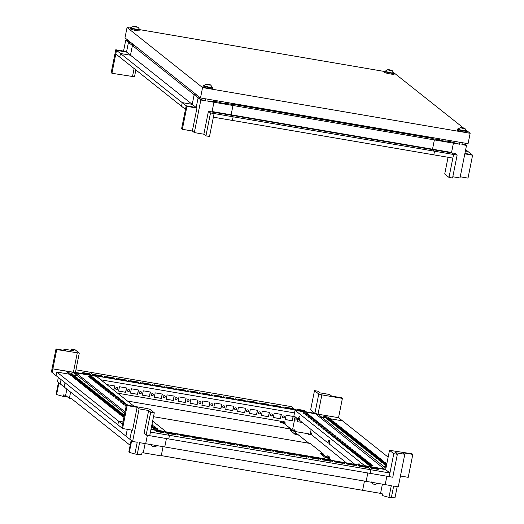 <?xml version="1.0" encoding="UTF-8"?>
<svg xmlns="http://www.w3.org/2000/svg" width="524" height="524" viewBox="0 0 524 524"><rect width="100%" height="100%" fill="white"/><g stroke="black" fill="none" stroke-linecap="round" stroke-linejoin="round"><path stroke-width="0.79" d="M166.429 438.555L164.752 446.952L139.594 442.656L137.255 454.36L134.891 453.954L137.229 442.249L132.611 441.463L139.122 408.884L148.646 410.508L150.729 412.165L154.298 412.774L150.44 432.084L169.481 435.333L165.211 431.94L150.951 429.503L385.657 469.615L389.921 473.008L389.201 476.624L149.713 435.699L150.44 432.084L389.921 473.008L385.651 469.609L389.509 450.299L393.779 453.699L397.349 454.308L395.266 452.651L404.79 454.282L402.812 452.703L412.807 454.413L408.229 477.338L400.447 476.008M147.382 435.3L145.705 443.697L385.186 484.621L386.863 476.224M364.462 481.078L362.621 490.313L161.281 455.605M271.177 451.105L264.031 449.88L263.14 449.173L270.279 450.391L271.177 451.105M273.318 451.321L272.074 450.948L273.318 451.321M283.078 453.136L275.932 451.917L275.041 451.21L282.187 452.428L283.078 453.136M294.979 455.173L287.84 453.948L286.949 453.24L294.088 454.459L294.979 455.173M306.881 457.203L299.741 455.985L298.85 455.277L305.99 456.496L306.881 457.203M318.782 459.24L311.642 458.022L310.752 457.308L317.891 458.533L318.782 459.24M330.69 461.271L323.544 460.052L322.653 459.345L329.793 460.563L330.69 461.271M342.591 463.308L335.452 462.089L334.554 461.375L341.7 462.6L342.591 463.308M354.493 465.338L347.353 464.12L346.462 463.413L353.602 464.631L354.493 465.338M366.394 467.375L359.254 466.157L358.364 465.443L365.503 466.668L366.394 467.375M378.295 469.412L371.156 468.187L370.265 467.48L377.404 468.698L378.295 469.412M261.417 449.291L260.173 448.917L261.417 449.291M285.22 453.358L283.975 452.985L285.22 453.358M297.128 455.389L295.883 455.015L297.128 455.389M309.029 457.426L307.784 457.052L309.029 457.426M320.93 459.456L319.686 459.083L320.93 459.456M332.832 461.493L331.587 461.12L332.832 461.493M344.733 463.524L343.489 463.151L344.733 463.524M356.641 465.561L355.396 465.188L356.641 465.561M368.542 467.598L367.298 467.218L368.542 467.598M259.269 449.068L252.129 447.85L251.238 447.136L258.378 448.361L259.269 449.068M247.367 447.038L240.228 445.813L239.337 445.105L246.477 446.324L247.367 447.038M235.466 445L228.326 443.782L227.429 443.068L234.575 444.293L235.466 445M223.565 442.97L216.419 441.745L215.528 441.038L222.674 442.256L223.565 442.97M211.663 440.933L204.517 439.715L203.626 439.001L210.766 440.226L211.663 440.933M199.755 438.896L192.616 437.678L191.725 436.97L198.865 438.188L199.755 438.896M187.854 436.865L180.714 435.647L179.824 434.933L186.963 436.158L187.854 436.865M175.953 434.828L168.813 433.61L167.916 432.903L175.062 434.121L175.953 434.828M164.051 432.798L156.905 431.579L156.014 430.866L163.161 432.09L164.051 432.798M249.516 447.254L248.271 446.88L249.516 447.254M237.608 445.223L236.37 444.843L237.608 445.223M225.706 443.186L224.462 442.813L225.706 443.186M213.805 441.156L212.561 440.776L213.805 441.156M201.904 439.119L200.659 438.745L201.904 439.119M190.002 437.082L188.758 436.708L190.002 437.082M178.094 435.051L176.857 434.678L178.094 435.051M166.193 433.014L164.949 432.641L166.193 433.014M270.174 450.935L270.279 450.391M282.076 452.965L282.187 452.428M293.977 455.002L294.088 454.459M305.885 457.033L305.99 456.496M317.786 459.07L317.891 458.533M329.688 461.1L329.793 460.563M341.589 463.137L341.7 462.6M353.49 465.168L353.602 464.631M365.398 467.205L365.503 466.668M258.273 448.898L258.378 448.361M246.372 446.867L246.477 446.324M234.464 444.83L234.575 444.293M222.562 442.793L222.674 442.256M210.661 440.763L210.766 440.226M198.76 438.726L198.865 438.188M186.858 436.695L186.963 436.158M174.951 434.658L175.062 434.121M311.223 434.861L307.627 433.885L308.544 433.82L308.453 434.298M385.933 468.201L318.055 414.196L338.537 417.694L318.016 414.189L321.874 394.88L342.395 398.391L341.648 397.795L331.653 396.092L329.668 394.513L320.144 392.882L318.068 391.231L314.492 390.616L318.762 394.015L321.874 394.88M360.25 442.701L361.737 443.887L357.447 443.153L355.96 441.974L360.25 442.701L360.132 443.284L356.923 442.734M358.619 442.118L356.575 441.739L358.619 442.118M357.768 440.736L359.254 441.915L354.971 441.182L353.484 440.003L357.768 440.736L357.656 441.313L354.447 440.763M355.292 438.765L356.779 439.944L352.495 439.21L351.008 438.031L355.292 438.765L355.174 439.341L351.964 438.791M352.816 436.793L354.303 437.972L350.019 437.239L348.532 436.06L352.816 436.793L352.698 437.37L349.488 436.82M350.34 434.822L351.827 436.001L347.536 435.267L346.05 434.088L350.34 434.822L350.222 435.398L347.012 434.848M347.857 432.85L349.344 434.029L345.061 433.296L343.574 432.117L347.857 432.85L347.746 433.427L344.537 432.876M345.381 430.879L346.868 432.058L342.585 431.331L341.098 430.145L345.381 430.879L345.264 431.455L342.054 430.905M342.906 428.907L344.392 430.086L340.109 429.359L338.622 428.174L342.906 428.907L342.788 429.484L339.578 428.933M340.43 426.936L341.917 428.115L337.626 427.388L336.139 426.202L340.43 426.936L340.312 427.512L337.102 426.968M337.947 424.964L339.434 426.143L335.15 425.416L333.664 424.23L337.947 424.964L337.836 425.54L334.62 424.997M335.471 422.992L336.958 424.178L332.675 423.444L331.188 422.259L335.471 422.992L335.353 423.569L332.144 423.025M332.995 421.021L334.482 422.206L330.199 421.473L328.712 420.287L332.995 421.021L332.878 421.597L329.668 421.054M330.513 419.049L332 420.235L327.716 419.501L326.229 418.316L330.513 419.049L330.402 419.626L327.192 419.082M328.037 417.078L329.524 418.263L325.24 417.53L323.753 416.344L328.037 417.078M361.101 444.09L359.051 443.71L361.101 444.09M356.143 440.147L354.1 439.767L356.143 440.147M353.667 438.175L351.624 437.795L353.667 438.175M351.191 436.204L349.141 435.824L351.191 436.204M348.709 434.232L346.665 433.852L348.709 434.232M346.233 432.261L344.189 431.881L346.233 432.261M343.757 430.289L341.714 429.909L343.757 430.289M341.281 428.318L339.231 427.938L341.281 428.318M338.799 426.346L336.755 425.966L338.799 426.346M336.323 424.375L334.279 423.995L336.323 424.375M333.847 422.403L331.803 422.023L333.847 422.403M331.365 420.431L329.321 420.051L331.365 420.431M328.889 418.46L326.845 418.08L328.889 418.46M362.726 444.673L364.213 445.859L359.929 445.125L358.442 443.946L362.726 444.673L362.608 445.256L359.399 444.706M365.202 446.644L366.689 447.83L362.405 447.096L360.918 445.917L365.202 446.644L365.09 447.227L361.874 446.677M367.678 448.616L369.165 449.802L364.881 449.068L363.394 447.889L367.678 448.616L367.566 449.199L364.357 448.649M370.16 450.588L371.647 451.773L367.363 451.04L365.876 449.854L370.16 450.588L370.042 451.171L366.833 450.62M372.636 452.559L374.123 453.745L369.839 453.011L368.352 451.826L372.636 452.559L372.518 453.142L369.309 452.592M375.112 454.531L376.599 455.716L372.315 454.983L370.828 453.797L375.112 454.531L375.001 455.114L371.785 454.563M377.594 456.502L379.081 457.688L374.791 456.954L373.304 455.769L377.594 456.502L377.476 457.085L374.267 456.535M380.07 458.474L381.557 459.659L377.273 458.926L375.787 457.74L380.07 458.474L379.952 459.057L376.743 458.507M382.546 460.445L384.033 461.631L379.749 460.897L378.262 459.712L382.546 460.445L382.428 461.022L379.219 460.478M385.022 462.417L386.509 463.602L382.225 462.869L380.738 461.683L385.022 462.417L384.911 462.993L381.701 462.45M386.542 465.155L384.701 464.84L383.214 463.655L386.719 464.257M386.345 466.144L385.697 465.626L386.417 465.751M363.577 446.062L361.534 445.682L363.577 446.062M366.053 448.033L364.01 447.653L366.053 448.033M368.529 450.005L366.486 449.625L368.529 450.005M371.012 451.976L368.968 451.596L371.012 451.976M373.488 453.948L371.444 453.568L373.488 453.948M375.963 455.913L373.92 455.539L375.963 455.913M378.446 457.884L376.396 457.511L378.446 457.884M380.922 459.856L378.878 459.476L380.922 459.856M383.398 461.827L381.354 461.447L383.398 461.827M385.874 463.799L383.83 463.419L385.874 463.799M388.14 457.157L338.537 417.694L342.395 398.391M360.663 443.704L360.132 443.284M358.18 441.732L357.656 441.313M355.704 439.76L355.174 439.341M353.228 437.789L352.698 437.37M350.752 435.817L350.222 435.398M348.27 433.846L347.746 433.427M345.794 431.874L345.264 431.455M343.318 429.903L342.788 429.484M340.836 427.931L340.312 427.512M338.36 425.96L337.836 425.54M335.884 423.988L335.353 423.569M333.408 422.023L332.878 421.597M330.926 420.051L330.402 419.626M363.139 445.675L362.608 445.256M365.614 447.647L365.09 447.227M368.09 449.618L367.566 449.199M370.573 451.59L370.042 451.171M373.049 453.561L372.518 453.142M375.525 455.533L375.001 455.114M378.001 457.504L377.476 457.085M380.483 459.476L379.952 459.057M382.959 461.447L382.428 461.022M385.435 463.419L384.911 462.993M386.601 464.834L384.177 464.421M150.67 444.031L152.287 446.284L155.137 446.834M371.103 481.7L372.728 483.953L375.577 484.504M295.863 410.443L291.593 406.67L75.941 369.82L90.2 372.256L94.471 376.022M292.68 429.091L295.136 416.816M314.492 390.616L310.634 409.925L314.911 413.325L318.762 394.015M338.537 417.694L342.5 420.851L321.978 417.34L318.016 414.189L314.911 413.325L295.863 410.069M321.978 417.34L320.904 418.093M314.911 413.325L314.911 413.698M316.941 414.942L318.016 414.189M198.02 400.172L197.148 404.515L190.009 403.297L190.88 398.954L198.02 400.172M200.168 401.725A1.055 1.022 -51.5 0 1 200.764 403.382A1.055 1.022 -51.5 0 1 199.035 402.334A1.055 1.022 -51.5 0 1 200.168 401.725M209.921 402.203L209.056 406.552L201.91 405.327L202.781 400.984L209.921 402.203M221.822 404.24L220.958 408.582L213.812 407.364L214.683 403.022L221.822 404.24M233.73 406.277L232.859 410.62L225.72 409.395L226.584 405.052L233.73 406.277M245.632 408.307L244.76 412.65L237.621 411.432L238.486 407.089L245.632 408.307M257.533 410.344L256.662 414.687L249.522 413.469L250.393 409.12L257.533 410.344M269.434 412.375L268.57 416.718L261.424 415.499L262.295 411.157L269.434 412.375M281.336 414.412L280.471 418.755L273.325 417.536L274.196 413.187L281.336 414.412M293.243 416.442L292.372 420.785L285.233 419.567L286.097 415.224L293.243 416.442M302.25 422.475L297.134 421.604L297.684 418.846M212.076 403.762A1.055 1.022 -51.5 0 1 212.665 405.419A1.055 1.022 -51.5 0 1 210.936 404.371A1.055 1.022 -51.5 0 1 212.076 403.762M223.977 405.792A1.055 1.022 -51.5 0 1 224.567 407.456A1.055 1.022 -51.5 0 1 222.838 406.401A1.055 1.022 -51.5 0 1 223.977 405.792M235.879 407.829A1.055 1.022 -51.5 0 1 236.468 409.486A1.055 1.022 -51.5 0 1 234.739 408.438A1.055 1.022 -51.5 0 1 235.879 407.829M247.78 409.86A1.055 1.022 -51.5 0 1 248.376 411.523A1.055 1.022 -51.5 0 1 246.647 410.469A1.055 1.022 -51.5 0 1 247.78 409.86M259.681 411.897A1.055 1.022 -51.5 0 1 260.277 413.554A1.055 1.022 -51.5 0 1 258.548 412.506A1.055 1.022 -51.5 0 1 259.681 411.897M271.589 413.927A1.055 1.022 -51.5 0 1 272.179 415.591A1.055 1.022 -51.5 0 1 270.45 414.536A1.055 1.022 -51.5 0 1 271.589 413.927M283.491 415.964A1.055 1.022 -51.5 0 1 284.08 417.621A1.055 1.022 -51.5 0 1 282.351 416.573A1.055 1.022 -51.5 0 1 283.491 415.964M295.392 417.995A1.055 1.022 -51.5 0 1 295.981 419.659A1.055 1.022 -51.5 0 1 294.252 418.604A1.055 1.022 -51.5 0 1 295.392 417.995M116.852 387.485A1.055 1.022 -51.5 0 1 117.442 389.149A1.055 1.022 -51.5 0 1 115.712 388.094A1.055 1.022 -51.5 0 1 116.852 387.485M128.753 389.522A1.055 1.022 -51.5 0 1 129.343 391.179A1.055 1.022 -51.5 0 1 127.614 390.131A1.055 1.022 -51.5 0 1 128.753 389.522M140.655 391.552A1.055 1.022 -51.5 0 1 141.251 393.216A1.055 1.022 -51.5 0 1 139.522 392.162A1.055 1.022 -51.5 0 1 140.655 391.552M152.563 393.589A1.055 1.022 -51.5 0 1 153.152 395.247A1.055 1.022 -51.5 0 1 151.423 394.199A1.055 1.022 -51.5 0 1 152.563 393.589M164.464 395.62A1.055 1.022 -51.5 0 1 165.053 397.284A1.055 1.022 -51.5 0 1 163.324 396.236A1.055 1.022 -51.5 0 1 164.464 395.62M176.365 397.657A1.055 1.022 -51.5 0 1 176.955 399.314A1.055 1.022 -51.5 0 1 175.226 398.266A1.055 1.022 -51.5 0 1 176.365 397.657M107.479 385.114L107.558 384.714L114.697 385.933L113.852 390.184M118.594 391.094L119.459 386.745L126.605 387.97L125.734 392.312L118.594 391.094M130.496 393.124L131.36 388.782L138.506 390L137.635 394.343L130.496 393.124M142.397 395.161L143.268 390.812L150.408 392.037L149.543 396.38L142.397 395.161M154.298 397.192L155.169 392.849L162.309 394.068L161.444 398.417L154.298 397.192M166.206 399.229L167.071 394.886L174.21 396.105L173.346 400.447L166.206 399.229M178.108 401.26L178.972 396.917L186.118 398.135L185.247 402.484L178.108 401.26M188.267 399.694A1.055 1.022 -51.5 0 1 188.863 401.351A1.055 1.022 -51.5 0 1 187.133 400.303A1.055 1.022 -51.5 0 1 188.267 399.694M294.508 412.912L100.818 379.815M197.148 404.515L190.022 403.225M197.889 400.146L197.031 404.423M199.251 403.526A1.055 1.022 128.5 0 0 200.561 401.882M209.056 406.552L201.923 405.255M209.79 402.183L208.932 406.454M220.958 408.582L213.831 407.292M221.691 404.22L220.84 408.491M232.859 410.62L225.733 409.323M233.593 406.251L232.741 410.521M244.76 412.65L237.634 411.36M245.494 408.288L244.643 412.558M256.662 414.687L249.535 413.397M257.402 410.318L256.544 414.589M268.57 416.718L261.437 415.427M269.303 412.355L268.445 416.626M280.471 418.755L273.345 417.464M281.205 414.386L280.353 418.656M292.372 420.785L285.246 419.495M293.106 416.423L292.254 420.693M211.152 405.563A1.055 1.022 128.5 0 0 212.462 403.912M223.06 407.593A1.055 1.022 128.5 0 0 224.364 405.949M234.962 409.63A1.055 1.022 128.5 0 0 236.265 407.986M246.863 411.661A1.055 1.022 128.5 0 0 248.173 410.017M258.764 413.698A1.055 1.022 128.5 0 0 260.074 412.054M270.666 415.729A1.055 1.022 128.5 0 0 271.976 414.084M282.574 417.766A1.055 1.022 128.5 0 0 283.877 416.121M115.935 389.286A1.055 1.022 128.5 0 0 117.238 387.642M127.836 391.323A1.055 1.022 128.5 0 0 129.146 389.679M139.738 393.354A1.055 1.022 128.5 0 0 141.048 391.71M151.639 395.391A1.055 1.022 128.5 0 0 152.949 393.747M163.54 397.421A1.055 1.022 128.5 0 0 164.85 395.777M175.448 399.458A1.055 1.022 128.5 0 0 176.752 397.814M114.566 385.913L113.734 390.085M125.734 392.312L118.607 391.022M126.467 387.943L125.616 392.214M137.635 394.343L130.509 393.052M138.369 389.98L137.517 394.251M149.543 396.38L142.41 395.089M150.277 392.011L149.419 396.288M161.444 398.417L154.318 397.12M162.178 394.048L161.327 398.319M173.346 400.447L166.219 399.157M174.079 396.079L173.228 400.356M185.247 402.484L178.121 401.188M185.981 398.116L185.129 402.386M187.35 401.489A1.055 1.022 128.5 0 0 188.66 399.845M310.634 409.925L314.898 413.318L75.423 372.394L79.281 353.091L75.011 349.691L71.441 349.082L73.524 350.739L64 349.115L65.985 350.687L55.983 348.977L51.404 371.909L56.107 375.656L56.834 372.033L77.388 375.597M189.904 390.904L197.044 392.122L197.934 392.83L190.795 391.611L189.904 390.904M187.756 390.681L189 391.055L187.756 390.681M177.996 388.867L185.142 390.092L186.033 390.799L178.887 389.581L177.996 388.867M166.095 386.836L173.234 388.055L174.132 388.762L166.986 387.544L166.095 386.836M154.194 384.799L161.333 386.024L162.224 386.732L155.084 385.513L154.194 384.799M142.292 382.769L149.432 383.987L150.323 384.695L143.183 383.476L142.292 382.769M130.384 380.732L137.53 381.95L138.421 382.664L131.282 381.439L130.384 380.732M118.483 378.701L125.629 379.92L126.52 380.627L119.374 379.409L118.483 378.701M106.582 376.664L113.721 377.883L114.618 378.597L107.472 377.372L106.582 376.664M94.68 374.627L101.82 375.852L102.711 376.56L95.571 375.341L94.68 374.627M82.779 372.597L89.918 373.815L90.809 374.529L83.67 373.304L82.779 372.597M199.657 392.718L200.902 393.092L199.657 392.718M175.854 388.651L177.099 389.024L175.854 388.651M163.953 386.614L165.191 386.987L163.953 386.614M152.045 384.583L153.29 384.957L152.045 384.583M140.144 382.546L141.388 382.92L140.144 382.546M128.242 380.516L129.487 380.889L128.242 380.516M116.341 378.479L117.586 378.852L116.341 378.479M104.44 376.448L105.678 376.821L104.44 376.448M92.532 374.411L93.776 374.784L92.532 374.411M201.806 392.935L208.945 394.159L209.836 394.867L202.696 393.648L201.806 392.935M213.707 394.972L220.846 396.19L221.737 396.904L214.598 395.679L213.707 394.972M225.608 397.002L232.748 398.227L233.645 398.934L226.499 397.716L225.608 397.002M237.51 399.039L244.656 400.257L245.546 400.971L238.407 399.746L237.51 399.039M249.417 401.076L256.557 402.294L257.448 403.002L250.308 401.784L249.417 401.076M261.319 403.107L268.458 404.325L269.349 405.039L262.21 403.814L261.319 403.107M273.22 405.144L280.36 406.362L281.25 407.069L274.111 405.851L273.22 405.144M285.122 407.174L292.268 408.393L293.158 409.106L286.012 407.882L285.122 407.174M297.023 409.211L304.169 410.43L305.06 411.137L297.92 409.919L297.023 409.211M211.558 394.749L212.803 395.122L211.558 394.749M223.466 396.786L224.711 397.159L223.466 396.786M235.368 398.816L236.612 399.196L235.368 398.816M247.269 400.853L248.514 401.227L247.269 400.853M259.17 402.891L260.415 403.264L259.17 402.891M271.072 404.921L272.316 405.294L271.072 404.921M282.98 406.958L284.224 407.331L282.98 406.958M294.881 408.989L296.126 409.362L294.881 408.989M196.932 392.659L197.044 392.122M185.031 390.629L185.142 390.092M173.13 388.592L173.234 388.055M161.228 386.561L161.333 386.024M149.327 384.524L149.432 383.987M137.419 382.494L137.53 381.95M125.518 380.457L125.629 379.92M113.616 378.426L113.721 377.883M101.715 376.389L101.82 375.852M208.84 394.696L208.945 394.159M220.742 396.727L220.846 396.19M232.643 398.764L232.748 398.227M244.544 400.801L244.656 400.257M256.446 402.832L256.557 402.294M268.353 404.869L268.458 404.325M280.255 406.899L280.36 406.362M292.156 408.936L292.268 408.393M397.205 486.678L394.978 497.8L391.323 497.774L393.662 486.069L398.279 486.861L404.79 454.282M412.807 454.413L412.061 453.823L389.509 450.299M391.323 497.774L388.959 497.374L391.297 485.669L366.145 481.366L367.822 472.976M388.959 497.374L382.212 495.494L382.52 493.922L380.568 493.379L382.415 484.15M382.651 467.218L383.725 466.465L386.195 466.891M393.779 453.699L389.921 473.008L370.874 469.753L366.604 466.353L385.651 469.609M370.874 469.753L370.154 473.369L392.771 477.233L397.349 454.308M362.621 490.313L380.568 493.379M385.926 468.22L383.725 466.465M55.983 348.977L56.73 349.574L52.872 368.876L73.347 372.381L124.745 413.272M61.066 379.599L60.214 383.863L129.887 439.295L131.727 430.086M94.471 375.656L52.872 368.876L52.145 372.499L121.817 427.931L122.537 424.309L56.834 372.033M130.162 445.308L71.677 398.777L69.358 398.384L70.609 392.129M100.824 399.301L99.337 398.116L103.628 398.849L105.114 400.035L100.824 399.301M102.455 399.891L104.499 400.271L102.455 399.891M103.307 401.273L101.82 400.087L106.103 400.821L107.59 402.006L103.307 401.273M105.782 403.244L104.296 402.059L108.579 402.792L110.066 403.978L105.782 403.244M108.258 405.216L106.772 404.03L111.055 404.764L112.542 405.949L108.258 405.216M110.734 407.187L109.254 406.002L113.538 406.735L115.025 407.921L110.734 407.187M113.217 409.159L111.73 407.973L116.014 408.707L117.5 409.892L113.217 409.159M115.693 411.13L114.206 409.945L118.49 410.678L119.976 411.864L115.693 411.13M118.169 413.102L116.682 411.916L120.972 412.65L122.452 413.836L118.169 413.102M124.26 415.689L120.651 415.074L119.164 413.888L123.448 414.622L124.332 415.329M123.965 417.183L121.64 415.86L124.142 416.285M99.973 397.919L102.023 398.299L99.973 397.919M104.931 401.862L106.975 402.242L104.931 401.862M107.407 403.834L109.451 404.214L107.407 403.834M109.889 405.805L111.933 406.185L109.889 405.805M112.365 407.777L114.409 408.15L112.365 407.777M114.841 409.742L116.885 410.122L114.841 409.742M117.317 411.713L119.361 412.093L117.317 411.713M119.8 413.685L121.843 414.065L119.8 413.685M124.188 416.069L122.256 415.624L124.208 415.958M98.348 397.33L96.861 396.151L101.145 396.878L102.632 398.063L98.348 397.33M95.872 395.358L94.385 394.179L98.669 394.906L100.156 396.092L95.872 395.358M93.396 393.386L91.91 392.207L96.193 392.935L97.68 394.12L93.396 393.386M90.914 391.415L89.427 390.236L93.717 390.963L95.204 392.149L90.914 391.415M88.438 389.443L86.951 388.264L91.235 388.991L92.722 390.177L88.438 389.443M85.962 387.472L84.475 386.293L88.759 387.026L90.246 388.205L85.962 387.472M83.486 385.5L81.999 384.321L86.283 385.055L87.77 386.234L83.486 385.5M81.004 383.529L79.517 382.35L83.807 383.083L85.288 384.262L81.004 383.529M78.528 381.557L77.041 380.378L81.325 381.112L82.812 382.291L78.528 381.557M76.052 379.586L74.565 378.407L78.849 379.14L80.336 380.319L76.052 379.586M73.57 377.621L72.089 376.435L76.373 377.169L77.86 378.348L73.57 377.621M71.094 375.649L69.607 374.464L73.891 375.197L75.377 376.376L71.094 375.649M68.618 373.678L67.131 372.492L71.415 373.226L72.901 374.405L68.618 373.678M97.497 395.947L99.54 396.327L97.497 395.947M95.021 393.976L97.064 394.356L95.021 393.976M92.545 392.004L94.589 392.384L92.545 392.004M90.062 390.033L92.113 390.413L90.062 390.033M87.587 388.061L89.63 388.441L87.587 388.061M85.111 386.09L87.154 386.47L85.111 386.09M82.635 384.118L84.678 384.498L82.635 384.118M80.152 382.147L82.203 382.527L80.152 382.147M77.676 380.175L79.72 380.555L77.676 380.175M75.201 378.204L77.244 378.583L75.201 378.204M72.725 376.232L74.768 376.612L72.725 376.232M70.242 374.26L72.286 374.64L70.242 374.26M103.628 398.849L103.51 399.432L100.3 398.882M104.04 399.851L103.51 399.432M106.103 400.821L105.986 401.404L102.776 400.853M106.516 401.823L105.986 401.404M108.579 402.792L108.468 403.375L105.252 402.825M108.992 403.794L108.468 403.375M111.055 404.764L110.944 405.347L107.734 404.797M111.468 405.766L110.944 405.347M113.538 406.735L113.42 407.312L110.21 406.768M113.95 407.738L113.42 407.312M116.014 408.707L115.896 409.283L112.686 408.74M116.426 409.709L115.896 409.283M118.49 410.678L118.378 411.255L115.162 410.711M118.902 411.681L118.378 411.255M120.972 412.65L120.854 413.226L117.645 412.683M121.378 413.646L120.854 413.226M123.448 414.622L123.33 415.198L120.12 414.654M123.861 415.617L123.33 415.198M124.031 416.868L122.596 416.626M101.145 396.878L101.034 397.461L97.824 396.91M101.558 397.88L101.034 397.461M98.669 394.906L98.551 395.489L95.342 394.939M99.082 395.908L98.551 395.489M96.193 392.935L96.075 393.517L92.866 392.967M96.606 393.937L96.075 393.517M93.717 390.963L93.6 391.546L90.39 390.996M94.13 391.965L93.6 391.546M91.235 388.991L91.124 389.574L87.914 389.024M91.648 389.994L91.124 389.574M88.759 387.026L88.641 387.603L85.432 387.053M89.172 388.022L88.641 387.603M86.283 385.055L86.165 385.631L82.956 385.081M86.696 386.05L86.165 385.631M83.807 383.083L83.689 383.66L80.48 383.11M84.213 384.079L83.689 383.66M81.325 381.112L81.213 381.688L77.997 381.138M81.737 382.107L81.213 381.688M78.849 379.14L78.731 379.717L75.522 379.166M79.262 380.136L78.731 379.717M76.373 377.169L76.255 377.745L73.046 377.195M76.786 378.164L76.255 377.745M73.891 375.197L73.779 375.774L70.57 375.223M74.303 376.193L73.779 375.774M65.028 382.749L64.177 387.013L58.943 382.848L56.605 394.552L56.114 394.159L58.452 382.454L57.489 381.695L58.341 377.431M63.758 350.307L64 349.115M56.73 349.574L79.281 353.091M66.941 396.458L63.358 396.432L56.605 394.552M66.869 389.155L65.624 395.41L63.666 394.867L63.358 396.432M77.356 375.538L73.386 372.387L77.244 353.078M71.192 350.34L71.441 349.082M65.624 395.41L69.358 398.384M75.43 374.012L75.423 372.4M148.646 410.508L144.061 433.433L146.144 435.09L150.729 412.165M154.298 412.774L150.028 409.375L146.917 408.51L126.395 405.006L127.142 405.596L137.137 407.305L139.122 408.884M132.611 441.463L131.648 440.697L129.31 452.402L128.819 452.009L131.157 440.304L125.924 436.138L127.286 429.326M127.142 405.596L122.564 428.521L132.559 430.23L137.137 407.305M134.891 453.954L129.31 452.402M145.115 443.599L143.275 452.828L141.991 452.821L141.677 454.387L137.255 454.36M169.481 435.333L168.761 438.955L146.144 435.09M163.069 446.664L161.222 455.893L143.275 452.828M126.395 405.006L122.537 424.309L118.575 421.158L123.022 421.918M122.564 428.521L117.854 424.774L118.575 421.158M294.75 431.462L308.544 433.82M311.276 433.846L310.3 433.676A2.725 0.616 99.7 0 1 310.974 432.66A2.725 0.616 99.7 0 1 311.243 434.507L346.41 462.908M384.983 469.491L315.5 413.796L295.032 410.299L293.918 415.846L298.274 419.311L299.459 419.514A3.471 0.786 -80.3 0 1 299.931 417.785M284.146 423.549L291.233 429.189M294.056 431.435L308.911 443.252M323.216 454.636L325.43 456.391M322.666 455.494L323.19 455.487L322.267 455.173M293.892 433.42L295.936 433.8L293.892 433.42M310.3 433.676L311.125 429.536M385.055 469.131L364.58 465.633L295.032 410.299M339.539 439.164L335.255 438.431L336.742 439.616L341.026 440.35L339.539 439.164L339.356 440.062M335.891 438.234L337.934 438.614L335.891 438.234M338.366 440.206L340.41 440.586L338.366 440.206M342.015 441.136L337.731 440.402L339.218 441.588L343.502 442.322L342.015 441.136L341.838 442.033M340.842 442.177L342.886 442.551L340.842 442.177M344.491 443.108L340.207 442.374L341.694 443.559L345.978 444.293L344.491 443.108L344.314 444.005M343.318 444.149L345.368 444.522L343.318 444.149M346.973 445.079L342.683 444.345L344.17 445.531L348.46 446.265L346.973 445.079L346.79 445.976M345.801 446.114L347.844 446.494L345.801 446.114M349.449 447.051L345.165 446.317L346.652 447.503L350.936 448.236L349.449 447.051L349.266 447.948M348.277 448.086L350.32 448.465L348.277 448.086M351.925 449.022L347.641 448.289L349.128 449.474L353.412 450.201L351.925 449.022L351.748 449.92M350.752 450.057L352.796 450.437L350.752 450.057M354.401 450.994L350.117 450.26L351.604 451.446L355.888 452.173L354.401 450.994L354.224 451.891M353.228 452.029L355.279 452.409L353.228 452.029M356.883 452.965L352.593 452.232L354.08 453.417L358.37 454.144L356.883 452.965L356.7 453.863M355.711 454L357.754 454.38L355.711 454M359.359 454.937L355.076 454.203L356.562 455.389L360.846 456.116L359.359 454.937L359.176 455.834M358.187 455.972L360.23 456.352L358.187 455.972M361.835 456.908L357.551 456.175L359.038 457.36L363.322 458.087L361.835 456.908L361.658 457.806M360.663 457.943L362.706 458.323L360.663 457.943M364.311 458.88L360.027 458.146L361.514 459.325L365.798 460.059L364.311 458.88L364.134 459.777M363.139 459.915L365.189 460.295L363.139 459.915M366.793 460.851L362.503 460.118L363.99 461.297L368.28 462.03L366.793 460.851L366.61 461.749M365.621 461.886L367.665 462.266L365.621 461.886M369.269 462.823L364.986 462.089L366.473 463.268L370.756 464.002L369.269 462.823L369.093 463.72M368.097 463.858L370.141 464.238L368.097 463.858M371.745 464.795L367.462 464.061L368.948 465.24L373.232 465.974L371.745 464.795L371.568 465.692M333.408 436.263L335.452 436.643L333.408 436.263M337.056 437.193L332.773 436.459L334.26 437.645L338.543 438.378L337.056 437.193L336.88 438.09M330.932 434.291L332.976 434.671L330.932 434.291M334.581 435.221L330.297 434.488L331.784 435.673L336.067 436.407L334.581 435.221L334.404 436.119M328.456 432.32L330.5 432.7L328.456 432.32M332.105 433.25L327.821 432.516L329.308 433.702L333.591 434.435L332.105 433.25L331.928 434.147M325.974 430.348L328.024 430.728L325.974 430.348M329.629 431.278L325.339 430.551L326.825 431.73L331.116 432.464L329.629 431.278L329.445 432.176M323.498 428.377L325.542 428.756L323.498 428.377M327.146 429.307L322.863 428.58L324.349 429.759L328.633 430.492L327.146 429.307L326.969 430.204M321.022 426.405L323.066 426.785L321.022 426.405M324.67 427.335L320.387 426.608L321.874 427.787L326.157 428.521L324.67 427.335L324.494 428.239M318.546 424.433L320.59 424.813L318.546 424.433M322.195 425.364L317.911 424.637L319.398 425.816L323.681 426.549L322.195 425.364L322.011 426.267M316.064 422.462L318.114 422.842L316.064 422.462M319.719 423.399L315.428 422.665L316.915 423.844L321.205 424.578L319.719 423.399L319.535 424.296M313.588 420.49L315.631 420.87L313.588 420.49M317.236 421.427L312.952 420.693L314.439 421.872L318.723 422.606L317.236 421.427L317.059 422.324M311.112 418.519L313.156 418.899L311.112 418.519M314.76 419.455L310.477 418.722L311.963 419.901L316.247 420.634L314.76 419.455L314.583 420.353M308.636 416.547L310.68 416.927L308.636 416.547M312.284 417.484L308.001 416.75L309.488 417.929L313.771 418.663L312.284 417.484L312.101 418.381M306.154 414.576L308.204 414.956L306.154 414.576M309.808 415.512L305.518 414.779L307.005 415.958L311.295 416.691L309.808 415.512L309.625 416.41M303.678 412.604L305.721 412.984L303.678 412.604M307.326 413.541L303.042 412.807L304.529 413.993L308.813 414.72L307.326 413.541L307.149 414.438M364.507 466L364.58 465.633M359.399 465.096A3.471 0.786 -80.3 0 0 359.385 465.122A3.471 0.786 -80.3 0 0 359.012 463.753A3.471 0.786 -80.3 0 0 358.193 464.919M354.886 464.356L329.393 444.07A3.471 0.786 -80.3 0 0 329.282 440.094A3.471 0.786 -80.3 0 0 328.004 442.963L299.656 420.412A3.471 0.786 -80.3 0 0 299.551 416.442A3.471 0.786 -80.3 0 0 298.274 419.311M329.662 441.444A3.471 0.786 -80.3 0 0 329.196 443.166L328.004 442.963M75.744 374.26L76.019 372.872L125.026 411.864M165.97 432.071L166.043 431.711L151.023 429.143M76.019 372.872L96.495 376.37L134.144 406.329M152.641 421.047L166.043 431.711M121.535 402.838L125.826 403.572L124.339 402.393L120.048 401.659L121.535 402.838M125.19 403.775L123.14 403.395L125.19 403.775M122.708 401.803L120.664 401.423L122.708 401.803M119.059 400.867L123.343 401.6L121.856 400.421L117.573 399.688L119.059 400.867M120.232 399.832L118.188 399.452L120.232 399.832M116.583 398.895L120.867 399.629L119.38 398.45L115.097 397.716L116.583 398.895M117.756 397.86L115.712 397.48L117.756 397.86M114.108 396.93L118.391 397.657L116.904 396.478L112.621 395.744L114.108 396.93M115.28 395.889L113.23 395.509L115.28 395.889M111.625 394.958L115.909 395.686L114.428 394.506L110.138 393.773L111.625 394.958M112.798 393.917L110.754 393.537L112.798 393.917M109.149 392.987L113.433 393.714L111.946 392.535L107.662 391.801L109.149 392.987M110.322 391.945L108.278 391.566L110.322 391.945M106.673 391.015L110.957 391.742L109.47 390.563L105.186 389.83L106.673 391.015M107.846 389.974L105.802 389.594L107.846 389.974M104.191 389.044L108.481 389.771L106.994 388.592L102.711 387.858L104.191 389.044M105.363 388.002L103.32 387.622L105.363 388.002M101.715 387.072L105.999 387.806L104.512 386.62L100.228 385.887L101.715 387.072M102.887 386.031L100.844 385.651L102.887 386.031M99.239 385.101L103.523 385.834L102.036 384.649L97.752 383.915L99.239 385.101M100.412 384.059L98.368 383.679L100.412 384.059M96.763 383.129L101.047 383.863L99.56 382.677L95.276 381.944L96.763 383.129M97.936 382.088L95.885 381.708L97.936 382.088M94.281 381.158L98.571 381.891L97.084 380.706L92.794 379.972L94.281 381.158M95.453 380.116L93.41 379.736L95.453 380.116M91.805 379.186L96.088 379.92L94.602 378.734L90.318 378.001L91.805 379.186M92.977 378.145L90.934 377.771L92.977 378.145M89.329 377.214L93.613 377.948L92.126 376.763L87.842 376.029L89.329 377.214M126.323 405.386L125.622 405.366L126.277 405.615M127.954 405.268L126.815 404.364L122.531 403.631L124.018 404.81L126.356 405.209M126.238 405.812L125.007 405.602L126.107 406.473M151.757 425.468L152.464 425.488L151.803 425.239M151.842 425.049L153.073 425.259L151.98 424.381M154.921 427.427L152.877 427.047L154.921 427.427M151.547 426.543L155.556 427.23L154.069 426.045L151.724 425.645M157.397 429.398L155.353 429.018L157.397 429.398M153.748 428.468L158.032 429.202L156.545 428.016L152.261 427.283L153.748 428.468M124.155 403.29L124.339 402.393M121.679 401.319L121.856 400.421M119.203 399.347L119.38 398.45M116.721 397.375L116.904 396.478M114.245 395.404L114.428 394.506M111.769 393.432L111.946 392.535M109.293 391.461L109.47 390.563M106.811 389.489L106.994 388.592M104.335 387.518L104.512 386.62M101.859 385.546L102.036 384.649M99.383 383.575L99.56 382.677M96.901 381.603L97.084 380.706M94.425 379.631L94.602 378.734M91.949 377.66L92.126 376.763M126.677 405.052L126.815 404.364M153.886 426.942L154.069 426.045M156.368 428.914L156.545 428.016M165.99 431.973L331.371 460.341M153.512 416.698L310.169 443.468L323.354 453.954L320.328 453.607L325.319 457.603L329 458.448L330.985 460.026L166.016 431.835M324.572 458.788L165.997 431.959M323.354 453.954L323.21 454.681L321.225 454.347M284.231 427.833L127.515 401.056L284.231 427.833M284.067 423.543L290.899 428.973L284.683 428.049L291.187 429.202M117.605 393.17L281.277 421.322M325.096 456.659L325.024 457.367L329.838 458.258L329.963 457.635L325.149 456.738L327.395 455.867M327.566 455.998L328.856 456.358L329.963 457.635M328.856 456.358L327.245 455.946M327.67 456.208L328.07 455.991L327.86 456.345M280.36 421.905L280.281 422.606L285.095 423.503L285.22 422.875L280.406 421.984L282.652 421.106M282.822 421.237L284.113 421.597L285.22 422.875M284.113 421.597L282.502 421.185M282.934 421.453L283.327 421.237L283.117 421.591M290.198 430.145L294.848 434.2L298.529 435.044L308.826 443.239M291.285 431.029L290.755 430.938M290.27 429.785L290.139 430.414L295.005 431.39L295.13 430.761L290.27 429.785L292.562 428.992M292.844 429.333L293.237 429.117L293.027 429.47M214.087 113.551L453.568 154.475L452.847 158.097L433.8 154.842L434.527 151.22L457.138 155.084L452.559 178.016L448.989 177.4L452.847 158.097L213.366 117.173L214.087 113.551L212.076 111.533L451.564 152.458L453.417 143.17L452.147 142.155M451.564 152.458L451.564 152.877L212.082 111.953M453.568 154.475L451.564 152.877M212.076 111.533L213.936 102.239L212.665 101.23M213.936 102.239L453.417 143.17M200.188 97.7L199.88 99.239L200.843 100.005L194.332 132.585L192.347 131.007L182.352 129.297L181.605 128.708L186.19 105.782L196.186 107.492L198.118 97.837L199.539 98.08M192.347 131.007L196.932 108.082L192.223 104.335L182.228 102.625L181.501 106.248L185.463 109.398L115.797 53.972L116.518 50.35L126.513 52.059L128.446 42.405L131.301 42.889M128.446 42.405L198.118 97.837M126.513 52.059L196.186 107.492M116.518 50.35L186.19 105.782M439.433 139.738L439.381 139.974A3.471 0.419 11.3 0 0 439.97 140.34A3.471 0.419 11.3 0 0 443.749 141.251A3.471 0.419 11.3 0 0 446.186 141.336L446.238 141.094A3.471 0.419 -168.7 0 1 443.795 141.008A3.471 0.419 -168.7 0 1 440.016 140.098A3.471 0.419 -168.7 0 1 439.433 139.738A3.471 0.419 -168.7 0 1 439.44 139.712L440.271 138.925M445.649 139.843L446.238 141.067A3.471 0.419 -168.7 0 1 446.238 141.094M219.53 102.671A3.471 0.419 11.3 0 0 223.309 103.582A3.471 0.419 11.3 0 0 225.752 103.667L225.798 103.425A3.471 0.419 -168.7 0 1 223.355 103.339A3.471 0.419 -168.7 0 1 219.582 102.429A3.471 0.419 -168.7 0 1 218.993 102.062A3.471 0.419 -168.7 0 1 219.006 102.042L218.94 102.304A3.471 0.419 11.3 0 0 219.53 102.671M225.215 102.173L225.798 103.398A3.471 0.419 -168.7 0 1 225.798 103.425M198.917 96.691A3.471 0.419 -168.7 0 1 198.701 96.612A3.471 0.419 -168.7 0 1 198.111 96.252L198.065 96.488A3.471 0.419 11.3 0 0 198.648 96.855A3.471 0.419 11.3 0 0 199.454 97.117M133.214 44.416A3.471 0.419 -168.7 0 1 132.991 44.337A3.471 0.419 -168.7 0 1 132.402 43.97L132.356 44.212A3.471 0.419 11.3 0 0 132.945 44.579A3.471 0.419 11.3 0 0 133.744 44.835M126.795 40.42L125.721 40.237L123.553 51.09M135.86 69.934L134.491 76.799L111.94 73.275L111.193 72.685L115.771 49.76L120.481 53.5L119.76 57.123L115.797 53.972L111.94 73.275M127.483 39.857L127.175 41.389L132.408 45.555L130.483 55.21L125.773 51.463L115.771 49.76M125.721 40.237L126.684 41.003L126.985 39.464M134.105 68.539L132.454 76.779M127.175 41.389L130.62 42.352M135.264 46.047L132.408 45.555M120.481 53.5L130.483 55.21M192.223 104.335L194.155 94.68L199.389 98.846L199.696 97.313M182.352 129.297L186.93 106.372L196.932 108.082M212.056 111.907L208.434 111.285L210.517 112.942L233.134 116.806L232.407 120.428L213.366 117.173L209.508 136.476L205.932 135.867L203.856 134.21L194.332 132.585M208.205 99.265L207.825 101.198L232.977 105.494L231.051 115.149L233.134 116.806M200.843 100.005L205.46 100.791L205.847 98.859M208.434 111.285L203.856 134.21M199.88 99.239L205.46 100.791M194.155 94.68L197.004 95.172M182.228 102.625L186.93 106.372M210.517 112.942L205.932 135.867M207.825 101.198L213.53 101.237L218.973 102.167M225.779 103.326L231.477 104.302L232.977 105.494M213.733 100.208L213.53 101.237M231.687 103.28L231.477 104.302M465.659 149.668L471.855 154.6L464.912 153.414M462.279 142.685L461.893 144.617L466.511 145.403L460 177.983L452.808 176.758M434.527 151.22L432.444 149.563L434.37 139.915L459.528 144.211L459.915 142.279M457.138 155.084L455.061 153.427L451.537 152.831M464.821 153.859L472.596 155.189L468.017 178.114L460.242 176.784M448.989 177.4L444.719 174.007L448.059 157.279M466.511 145.403L465.548 144.637L465.816 143.288M461.893 144.617L465.548 144.637M459.528 144.211L450.823 141.788L451.026 140.76M434.37 139.915L432.87 138.716L439.407 139.836M446.212 141.002L450.823 141.788M432.87 138.716L433.079 137.694M472.596 155.189L467.893 151.443L465.391 151.017M466.471 130.45L467.139 130.993L466.956 132.022A4.958 0.596 -168.7 0 1 461.971 131.635A4.958 0.596 -168.7 0 1 457.229 130.083L457.452 129.061L458.277 128.812L458.5 129.467L464.388 130.817L466.478 130.456M464.88 128.413L466.57 130.705C465.273 131.033 462.679 130.633 458.801 129.5L458.087 129.009L460.537 127.542M460.688 127.522L462.515 127.725A4.664 3.766 -69.2 0 1 462.528 127.732L464.716 128.563A4.664 3.766 110.8 0 0 464.703 128.557L462.875 128.354A4.664 3.766 110.8 0 0 462.856 128.36L460.675 127.522A4.664 3.766 -69.2 0 1 460.688 127.522L462.515 127.725L462.423 128.242M462.843 128.347L460.851 127.836M464.703 128.557L462.875 128.354M462.548 127.732L464.533 128.242M467.094 130.869L470.146 133.299L202.572 87.573L127.05 27.484L130.384 28.054M394.402 73.17L463.373 127.908M140.157 29.724L384.629 71.506M202.572 87.573L200.496 97.949L124.981 37.866L127.05 27.484M470.146 133.299L468.07 143.674L200.496 97.949M139.482 29.128L140.15 29.671L139.967 30.7A4.958 0.596 -168.7 0 1 134.989 30.313A4.958 0.596 -168.7 0 1 130.247 28.761L130.469 27.739L131.295 27.49M137.891 27.091L139.587 29.383C138.284 29.711 135.696 29.311 131.819 28.178L131.105 27.687L133.548 26.22M133.685 26.2L135.526 26.403A4.664 3.766 -69.2 0 1 135.539 26.41L137.727 27.241A4.664 3.766 110.8 0 0 137.714 27.235L135.886 27.032A4.664 3.766 110.8 0 0 135.873 27.032L133.685 26.2A4.664 3.766 -69.2 0 1 133.699 26.2L135.526 26.403M135.441 26.921L135.539 26.41L137.727 27.235L135.886 27.032M135.854 27.025L133.869 26.514M212.895 87.659L212.711 88.576A4.958 0.596 -168.7 0 1 207.733 88.189A4.958 0.596 -168.7 0 1 202.984 86.637L203.214 85.615L204.039 85.366L204.262 86.021L210.144 87.37L212.233 87.01L212.895 87.659A4.958 0.596 -168.7 0 1 209.41 87.541A4.958 0.596 -168.7 0 1 204.013 86.237A4.958 0.596 -168.7 0 1 203.168 85.72M210.635 84.967L212.331 87.259C211.028 87.587 208.441 87.187 204.563 86.054L203.843 85.563L206.292 84.095M206.443 84.076L208.27 84.279A4.664 3.766 -69.2 0 1 208.283 84.285L210.471 85.117A4.664 3.766 110.8 0 0 210.458 85.111L208.631 84.908A4.664 3.766 110.8 0 0 208.618 84.908L206.43 84.076A4.664 3.766 -69.2 0 1 206.443 84.076L208.27 84.279M208.598 84.901L206.607 84.39M210.458 85.111L208.631 84.908M208.185 84.796L208.283 84.285L210.294 84.796M394.395 73.229L394.212 74.146A4.958 0.596 -168.7 0 1 389.234 73.76A4.958 0.596 -168.7 0 1 384.485 72.207L384.708 71.185L385.533 70.936L385.756 71.591L391.644 72.941L393.734 72.581L394.395 73.229A4.958 0.596 -168.7 0 1 390.904 73.111A4.958 0.596 -168.7 0 1 385.507 71.808A4.958 0.596 -168.7 0 1 384.668 71.29M392.135 70.537L393.832 72.829C392.528 73.157 389.935 72.757 386.057 71.624L385.343 71.133L387.793 69.666M387.943 69.646L389.771 69.849A4.664 3.766 -69.2 0 1 389.784 69.856L391.972 70.688A4.664 3.766 110.8 0 0 391.959 70.681L390.131 70.478A4.664 3.766 110.8 0 0 390.111 70.485L387.93 69.646A4.664 3.766 -69.2 0 1 387.943 69.646L389.771 69.849M390.098 70.471L388.107 69.961M391.959 70.681L390.131 70.478M389.679 70.367L389.784 69.856L391.788 70.367M321.684 453.673L321.539 454.393M231.608 103.647L433.001 138.067M432.922 138.474L231.529 104.06M467.139 131.105A4.958 0.596 -168.7 0 1 463.648 130.987A4.958 0.596 -168.7 0 1 458.251 129.683A4.958 0.596 -168.7 0 1 457.413 129.166M140.15 29.783A4.958 0.596 -168.7 0 1 136.666 29.665A4.958 0.596 -168.7 0 1 131.269 28.361A4.958 0.596 -168.7 0 1 130.43 27.844M139.489 29.134L137.399 29.495L131.517 28.145L131.288 27.497M155.097 446.848L157.462 445.387M375.538 484.517L377.902 483.056M294.023 429.484L295.123 430.735M219.838 101.25L219.006 102.042"/></g></svg>
